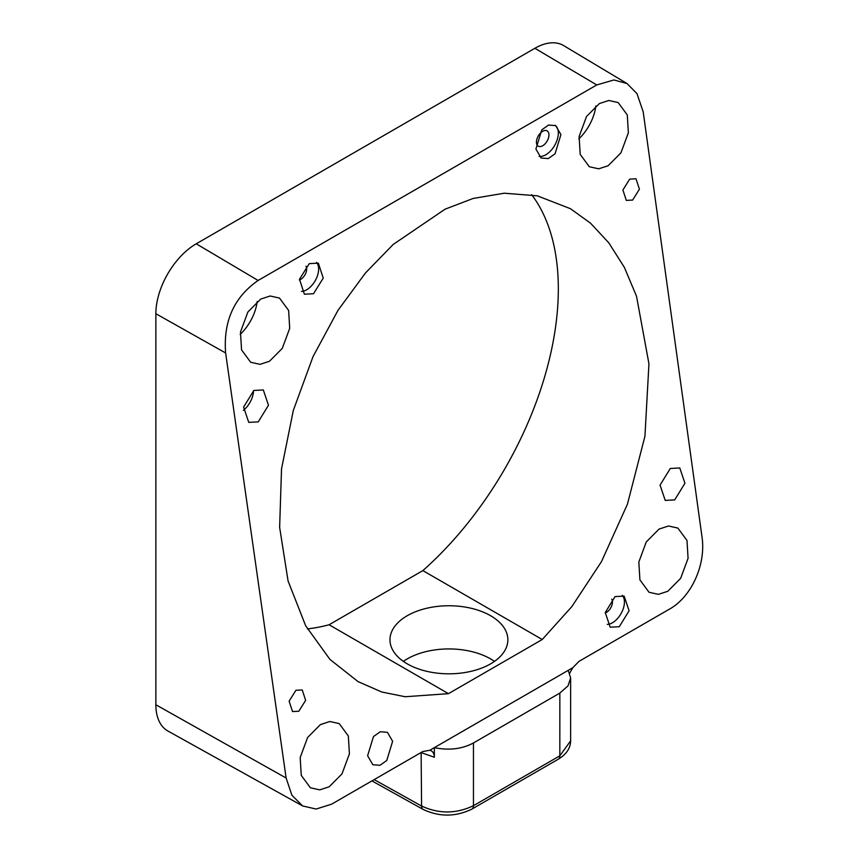 <?xml version="1.0" encoding="UTF-8"?>
<svg xmlns="http://www.w3.org/2000/svg" width="858" height="858" viewBox="0 0 858 858"><rect width="100%" height="100%" fill="white"/><g stroke="black" fill="none" stroke-linecap="round" stroke-linejoin="round"><path stroke-width="1.29" d="M560.928 134.599L555.705 125.611L548.53 125.053L541.773 129.869L535.918 149.045L541.141 158.033L548.316 158.58L555.072 153.775L560.928 134.599M555.137 125.311A17.686 10.21 -60 0 1 558.322 133.097A17.686 10.21 -60 0 1 551.833 149.517A17.686 10.21 -60 0 1 539.092 156.371M568.243 670.345L429.826 750.257L422.801 751.533L331.606 804.182L316.109 809.04L302.606 805.941L291.902 795.227L286.122 778.024L225.622 352.96C223.209 321.375 234.041 297.211 258.108 280.469L596.76 84.953L613.878 79.966L627.069 83.569L637.001 93.64L643.2 111.872L702.134 537.837C705.877 565.937 690.701 596.986 670.259 608.665L579.064 661.314L572.758 667.739L568.243 670.345L570.634 677.959L568.017 685.885L559.845 693.082L559.834 755.823L570.634 740.84C570.473 748.23 566.366 754.364 558.311 759.191A7.368 4.258 -120 0 0 559.834 755.823L473.455 805.694A7.368 4.258 60 0 1 471.932 809.073C455.727 816.955 439.478 817.084 423.155 809.437A7.368 4.258 -60.9 0 1 421.578 806.037C438.931 814.028 456.22 813.91 473.455 805.694L473.455 742.953C462.087 749.055 449.056 750.621 434.352 747.65L434.352 757.249L421.578 752.756A14.736 8.548 118.9 0 0 421.568 752.251M448.455 693.661L405.158 696.739L381.756 692.009L358.065 681.627L329.955 659.416L305.663 625.761L288.074 580.973L279.633 527.316L281.531 468.854L293.307 410.478L313.02 356.638L337.977 310.371L365.433 273.005L393.211 244.444L445.077 209.18L473.133 198.466L504.204 193.211L537.28 195.817L570.473 208.708L590.529 223.187L608.74 242.76L624.324 267.288L636.529 296.257L648.948 363.846L644.937 436.25L627.423 504.225L601.437 561.7L571.878 606.552L542.235 639.521L448.455 693.661L329.086 624.753L422.865 570.602L542.235 639.521M269.455 361.272L260.038 364.339L250.675 362.258L241.548 349.882L240.476 332.014L247.898 311.98L260.725 299.077L270.141 295.999L279.504 298.08L288.631 310.467L289.704 328.335L282.282 348.369L269.455 361.272M329.161 786.786L319.744 789.864L310.392 787.783L301.265 775.396L300.182 757.528L307.614 737.494L320.442 724.592L329.858 721.514L339.21 723.594L348.337 735.982L349.421 753.85L341.988 773.884L329.161 786.786M667.814 591.269L658.397 594.347L649.034 592.267L639.907 579.879L638.835 562.011L646.256 541.977L659.083 529.075L668.5 525.997L677.863 528.078L686.99 540.465L688.073 558.333L680.641 578.367L667.814 591.269M608.107 165.744L598.691 168.822L589.328 166.742L580.201 154.365L579.118 136.497L586.55 116.452L599.377 103.561L608.794 100.483L618.157 102.563L627.284 114.951L628.356 132.818L620.935 152.853L608.107 165.744M619.283 626.715L629.096 610.767L624.152 596.117L615.057 596.6L605.255 612.548L610.188 627.198L619.283 626.715M298.852 711.228L305.641 700.332L302.231 689.939L295.913 690.282L289.125 701.168L292.524 711.561L298.852 711.228M313.481 293.736L323.241 278.121L318.35 263.149L309.255 263.631L299.496 279.247L304.386 294.219L313.481 293.736M632.636 200.064L639.425 189.168L636.014 178.775L629.686 179.118L622.897 190.004L626.308 200.397L632.636 200.064M258.247 421.879L268.479 405.233L263.32 389.95L253.839 390.454L243.597 407.089L248.756 422.383L258.247 421.879M674.71 499.892L684.941 483.247L679.783 467.964L670.291 468.468L660.059 485.113L665.218 500.396L674.71 499.892M367.61 755.737L372.833 764.735L380.008 765.282L386.765 760.478L392.621 741.301L387.398 732.303L380.223 731.756L373.466 736.572L367.61 755.737M422.865 570.602A257.883 148.884 120 0 0 531.692 194.723M307.4 628.893A257.883 148.884 120 0 0 329.086 624.753M490.594 663.856A58.945 34.03 180 0 1 426.362 671.224A58.945 34.03 180 0 1 389.972 639.789A58.945 34.03 180 0 1 407.239 615.722A58.945 34.03 180 0 1 471.471 608.343A58.945 34.03 180 0 1 507.861 639.789A58.945 34.03 180 0 1 490.594 663.856M403.346 661.379A58.945 34.03 180 0 1 407.239 658.901A58.945 34.03 180 0 1 494.487 661.379M627.069 83.569L563.685 45.613A57.089 32.958 120 0 0 534.877 48.284L196.235 243.801A57.089 32.958 120 0 0 155.866 313.728L155.866 704.761A57.089 32.958 120 0 0 167.953 731.048L302.606 805.941M434.352 757.249C434.255 753.388 432.754 751.061 429.826 750.257L429.944 750.278M473.455 742.953L559.845 693.082M569.712 673.176L572.758 667.739M257.185 301.48A34.996 20.206 -60 0 1 240.176 334.395M595.838 105.952A34.996 20.206 -60 0 1 578.828 138.878M548.948 134.91A8.837 5.105 120 0 0 547.114 130.856A8.837 5.105 120 0 0 540.304 133.226A8.837 5.105 120 0 0 536.443 142.128A8.837 5.105 120 0 0 538.277 146.171A8.837 5.105 120 0 0 545.087 143.801A8.837 5.105 120 0 0 548.948 134.91M253.539 390.626A17.686 10.21 -60 0 1 243.34 410.36M299.388 279.998A8.473 4.891 120 0 0 300.654 279.418A8.473 4.891 120 0 0 305.952 266.205M316.484 262.376A16.946 9.781 -60 0 1 317.278 276.233A16.946 9.781 -60 0 1 306.649 289.8A16.946 9.781 -60 0 1 301.469 291.43M605.19 612.966A8.473 4.891 120 0 0 606.467 612.398A8.473 4.891 120 0 0 611.754 599.174M622.297 595.355A16.946 9.781 -60 0 1 623.069 609.212A16.946 9.781 -60 0 1 612.451 622.769A16.946 9.781 -60 0 1 607.282 624.399M421.128 752.498L421.578 806.037L374.174 779.611M596.76 84.953L534.877 48.284M196.235 243.801L258.108 280.469M225.622 352.96L155.866 313.728M155.866 704.761L286.122 778.024M558.311 759.191L471.932 809.073M423.155 809.437L371.954 780.898M570.634 677.959L570.634 740.883"/></g></svg>
